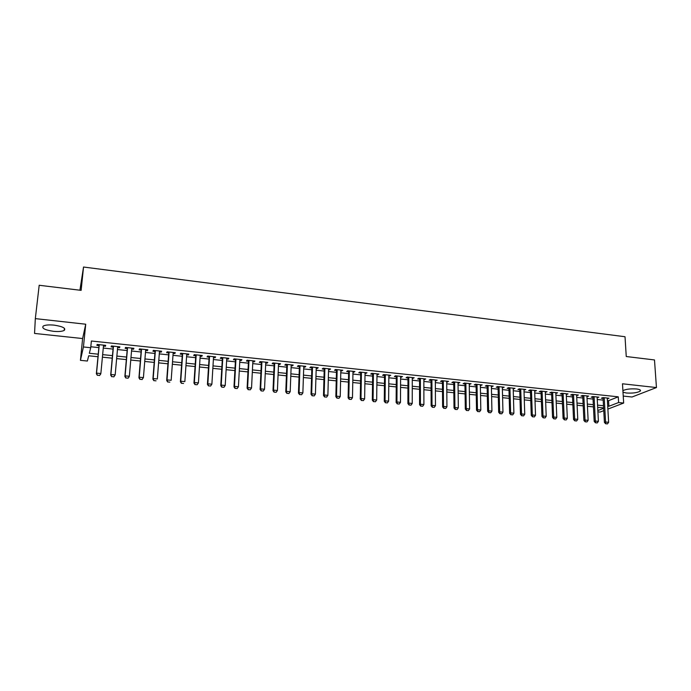 <?xml version="1.0" encoding="UTF-8"?>
<svg xmlns="http://www.w3.org/2000/svg" width="691" height="691" viewBox="0 0 691 691"><rect width="100%" height="100%" fill="white"/><g stroke="black" fill="none" stroke-linecap="round" stroke-linejoin="round"><path stroke-width="1.04" d="M53.432 331.309C58.467 331.775 62.052 331.49 64.185 330.428C66.146 328.26 62.803 326.498 54.14 325.141C49.087 324.658 45.485 324.943 43.334 325.997C41.4 328.216 44.768 329.987 53.432 331.309M623.006 392.212L626.383 393.006C632.74 393.386 637.361 392.756 640.237 391.123C641.11 390.13 639.875 389.413 636.515 388.973C630.598 388.584 626.063 389.137 622.902 390.622M97.992 356.729L88.698 355.787L87.377 361.03L80.432 360.339L83.438 346.968L90.72 347.72L89.329 353.274L98.234 354.181M79.914 290.211L83.533 267.028L81.132 290.358L39.188 285.271L35.327 318.62L34.55 333.433L82.626 338.547L80.432 360.339M623.239 396.073L632.023 397.005L656.45 387.556L622.487 383.79L623.662 403.052L607.881 409.089M603.761 410.661L600.082 412.069L597.914 411.853M83.533 267.028L625.018 336.733L626.253 356.521L654.489 359.942L656.45 387.556M103.451 346.079L105.429 346.286L105.706 345.353L97.146 344.455L96.895 345.396L99.055 345.621M117.643 347.564L119.552 347.763L119.871 346.847L111.389 345.949L111.087 346.882L113.238 347.107M131.696 349.041L133.544 349.231L133.916 348.316L125.503 347.435L125.166 348.359L127.299 348.575M145.628 350.501L147.425 350.683L147.831 349.784L139.496 348.903L139.116 349.819L141.24 350.035M159.44 351.944L161.176 352.125L161.634 351.227L153.367 350.363L152.936 351.261L155.052 351.486M173.139 353.377L174.814 353.559L175.307 352.669L167.118 351.805L166.643 352.704L168.751 352.92M186.708 354.803L188.332 354.975L188.859 354.094L180.74 353.239L180.23 354.12L182.32 354.345M200.165 356.21L201.729 356.375L202.299 355.502L194.249 354.656L193.705 355.537L195.778 355.753M213.502 357.61L215.013 357.765L215.627 356.901L207.645 356.064L207.058 356.936L209.123 357.152M226.726 358.992L228.185 359.147L228.833 358.292L220.921 357.454L220.291 358.318L222.355 358.534M239.837 360.365L241.245 360.512L241.928 359.666L234.085 358.845L233.42 359.691L235.467 359.907M252.837 361.73L254.193 361.868L254.919 361.03L247.136 360.21L246.437 361.056L248.466 361.272M265.724 363.077L267.028 363.216L267.788 362.378L260.075 361.574L259.341 362.412L261.362 362.62M278.508 364.416L279.76 364.546L280.555 363.725L272.91 362.922L272.133 363.751L274.146 363.958M291.179 365.746L292.379 365.867L293.217 365.055L285.633 364.252L284.822 365.081L286.825 365.289M303.746 367.059L304.895 367.18L305.767 366.368L298.244 365.582L297.398 366.394L299.393 366.601M316.202 368.363L317.316 368.484L318.214 367.681L310.76 366.895L309.879 367.698L311.857 367.906M328.562 369.659L329.624 369.771L330.557 368.977L323.163 368.199L322.248 368.994L324.226 369.201M340.818 370.946L342.805 370.264L335.472 369.486L334.522 370.281L336.482 370.488M352.971 372.216L354.941 371.533L347.668 370.773L346.692 371.559L348.644 371.767M365.029 373.477L366.99 372.803L359.769 372.043L358.759 372.82L360.702 373.028M376.984 374.729L378.927 374.056L371.775 373.304L370.73 374.073L372.665 374.28M388.843 375.973L390.778 375.299L383.678 374.557L382.607 375.317L384.524 375.524M400.607 377.208L402.525 376.535L395.485 375.792L394.38 376.552L396.297 376.75M412.277 378.426L414.185 377.761L407.198 377.027L406.066 377.778L407.966 377.977M423.851 379.644L425.742 378.97L418.824 378.245L417.658 378.988L419.549 379.186M435.339 380.845L437.213 380.18L430.346 379.454L429.154 380.197L431.037 380.395M446.723 382.037L448.597 381.372L441.782 380.655L440.556 381.389L442.43 381.587M458.029 383.22L459.886 382.555L453.123 381.847L451.871 382.572L453.737 382.771M469.241 384.395L471.081 383.738L464.369 383.03L463.1 383.747L464.957 383.946M480.357 385.561L482.197 384.904L475.538 384.205L474.233 384.913L476.082 385.112M491.396 386.718L493.219 386.062L486.611 385.371L485.281 386.07L487.12 386.269M502.348 387.858L504.154 387.21L497.598 386.519L496.25 387.219L498.073 387.418M513.206 388.998L515.002 388.351L508.507 387.668L507.125 388.359L508.947 388.549M523.985 390.13L525.773 389.482L519.321 388.8L517.922 389.491L519.727 389.681M534.687 391.253L536.458 390.605L530.057 389.931L528.632 390.614L530.429 390.804M545.303 392.358L547.065 391.719L540.707 391.046L539.256 391.728L541.053 391.918M555.832 393.464L557.585 392.825L551.28 392.16L549.803 392.834L551.591 393.015M566.283 394.561L568.028 393.922L561.766 393.265L560.271 393.93L562.051 394.112M576.657 395.641L578.384 395.01L572.183 394.354L570.654 395.019L572.424 395.2M586.953 396.72L588.672 396.09L582.513 395.442L580.967 396.098L582.72 396.28M597.162 397.791L598.872 397.161L592.766 396.513L591.194 397.17L592.947 397.351M607.398 400.547L608.564 400.668L618.264 396.824L91.376 341.009L90.72 347.72M90.815 346.77L98.865 347.608M103.27 348.065L113.056 349.085M117.461 349.542L127.127 350.544M131.532 351.002L141.076 351.995M145.473 352.453L154.896 353.438M159.293 353.896L168.604 354.863M172.992 355.321L182.191 356.28M186.57 356.737L195.657 357.679M200.036 358.137L209.002 359.07M213.381 359.527L222.243 360.452M226.613 360.901L235.363 361.816M239.734 362.274L248.371 363.172M252.742 363.621L261.276 364.511M265.638 364.969L274.068 365.841M278.421 366.299L286.748 367.163M291.11 367.621L299.324 368.476M303.677 368.925L311.796 369.771M316.15 370.229L324.174 371.058M328.51 371.516L336.439 372.337M340.775 372.786L348.601 373.606M352.937 374.056L360.667 374.859M365.003 375.308L372.639 376.111M376.966 376.56L384.507 377.346M388.834 377.796L396.288 378.573M400.599 379.022L407.966 379.782M412.277 380.231L419.549 380.991M423.859 381.441L431.046 382.192M435.347 382.633L442.447 383.375M446.74 383.825L453.754 384.55M458.047 384.999L464.983 385.725M469.267 386.165L476.116 386.882M480.392 387.323L487.155 388.031M491.431 388.472L498.116 389.171M502.392 389.612L508.991 390.303M513.258 390.752L519.787 391.426M524.046 391.875L530.489 392.54M534.748 392.98L541.113 393.645M545.363 394.086L551.66 394.742M555.901 395.192L562.12 395.831M566.361 396.28L572.502 396.919M576.735 397.36L582.807 397.99M587.039 398.431L593.033 399.053M597.257 399.493L603.183 400.106M607.303 398.854L609.004 398.223L602.941 397.584L601.343 398.232L603.088 398.413M82.626 338.547L85.727 324.217L35.327 318.62M85.727 324.217L83.438 346.968M618.264 396.824L618.609 402.525L623.662 403.052M603.614 407.906L597.672 407.31M593.439 406.878L587.428 406.273M583.195 405.842L577.106 405.228M572.865 404.796L566.706 404.175M562.457 403.743L556.229 403.112M551.971 402.68L545.665 402.041M541.407 401.609L535.024 400.97M530.757 400.538L524.296 399.882M520.029 399.45L513.491 398.785M509.215 398.353L502.59 397.688M498.315 397.247L491.612 396.574M487.328 396.142L480.547 395.451M476.254 395.019L469.388 394.319M465.095 393.887L458.15 393.188M453.849 392.747L446.818 392.039M442.508 391.598L435.39 390.881M431.08 390.441L423.877 389.715M419.558 389.275L412.259 388.541M407.94 388.1L400.555 387.357M396.228 386.917L388.757 386.157M384.429 385.725L376.863 384.956M372.527 384.516L364.865 383.738M360.529 383.306L352.773 382.52M348.428 382.08L340.585 381.285M336.232 380.845L328.285 380.041M323.932 379.601L315.891 378.78M311.529 378.34L303.384 377.519M299.022 377.079L290.781 376.241M286.411 375.8L278.067 374.954M273.696 374.513L265.24 373.658M260.87 373.218L252.31 372.345M247.931 371.905L239.267 371.024M234.88 370.583L226.112 369.694M221.725 369.253L212.845 368.355M208.449 367.906L199.457 366.999M195.061 366.55L185.957 365.634M181.56 365.185L172.335 364.252M167.939 363.803L158.602 362.861M154.188 362.412L144.739 361.462M140.325 361.013L130.754 360.046M126.341 359.596L116.641 358.612M112.227 358.171L102.406 357.178M597.845 410.549L603.632 408.312M607.717 406.161L608.883 406.282L618.609 402.525M102.648 354.63L112.46 355.632M116.874 356.081L126.557 357.066M130.97 357.515L140.541 358.491M144.946 358.949L154.387 359.907M158.792 360.356L168.12 361.307M172.517 361.756L181.733 362.697M186.129 363.146L195.225 364.079M199.621 364.52L208.604 365.444M212.992 365.885L221.871 366.791M226.251 367.241L235.018 368.139M239.397 368.579L248.052 369.469M252.431 369.91L260.982 370.782M265.353 371.231L273.8 372.095M278.162 372.535L286.506 373.39M290.868 373.831L299.108 374.677M303.47 375.118L311.606 375.947M315.96 376.396L324.001 377.217M328.355 377.657L336.292 378.469M340.637 378.91L348.48 379.713M352.825 380.154L360.564 380.948M364.908 381.389L372.561 382.166M376.889 382.615L384.446 383.384M388.783 383.825L396.245 384.585M400.573 385.025L407.949 385.777M412.268 386.217L419.558 386.969M423.868 387.401L431.072 388.143M435.373 388.575L442.49 389.301M446.792 389.741L453.823 390.458M458.116 390.899L465.06 391.607M469.353 392.047L476.211 392.747M480.504 393.179L487.276 393.879M491.56 394.311L498.254 394.993M502.538 395.433L509.155 396.107M513.422 396.539L519.96 397.213M524.227 397.645L530.679 398.301M534.946 398.742L541.329 399.389M545.579 399.821L551.884 400.469M556.134 400.901L562.362 401.54M566.611 401.972L572.761 402.594M577.002 403.026L583.083 403.648M587.315 404.08L593.327 404.693M597.56 405.125L603.493 405.729M608.564 400.668L608.883 406.282M607.354 398.051L607.398 398.862M597.249 396.988L597.292 397.809M587.065 395.917L587.108 396.738M576.812 394.837L576.847 395.667M566.473 393.758L566.508 394.578M556.056 392.661L556.091 393.49M545.562 391.555L545.596 392.393M534.989 390.45L535.015 391.287M524.331 389.327L524.357 390.165M513.586 388.204L513.612 389.042M502.763 387.064L502.78 387.91M491.854 385.915L491.871 386.761M480.858 384.766L480.876 385.613M469.776 383.6L469.794 384.455M458.608 382.425L458.617 383.28M447.353 381.242L447.353 382.106M436.004 380.05L436.004 380.914M424.559 378.849L424.568 379.713M413.037 377.64L413.028 378.504M401.411 376.414L401.402 377.286M389.689 375.187L389.681 376.059M377.882 373.943L377.865 374.824M365.971 372.691L365.954 373.572M353.965 371.43L353.947 372.319M341.855 370.16L341.838 371.05M329.65 368.882L329.624 369.771M317.342 367.586L317.316 368.484M304.93 366.282L304.895 367.18M292.414 364.969L292.379 365.867M279.795 363.639L279.76 364.546M267.072 362.309L267.028 363.216M254.236 360.961L254.193 361.868M241.289 359.596L241.245 360.512M228.237 358.223L228.185 359.147M215.065 356.841L215.013 357.765M201.789 355.45L201.729 356.375M188.393 354.042L188.332 354.975M174.883 352.626L174.814 353.559M161.253 351.192L161.176 352.125M147.503 349.75L147.425 350.683M133.631 348.29L133.544 349.231M119.638 346.822L119.552 347.763M105.516 345.336L105.429 346.286M605.929 423.756L607.458 423.903L605.929 423.756L605.566 422.02L604.409 422.434L603.044 397.601M607.259 398.042L608.624 422.305L605.566 422.02L604.228 397.722M607.458 423.903L608.624 422.305M604.409 422.434L605.739 423.825M595.711 422.78L597.249 422.927L595.711 422.78L595.34 421.035L594.2 421.458L592.904 396.53M597.119 396.971L598.415 421.329L595.34 421.035L594.07 396.651M597.249 422.927L598.415 421.329M594.2 421.458L595.521 422.849M585.415 421.795L586.961 421.942L585.415 421.795L585.035 420.042L583.912 420.474L582.686 395.459M586.909 395.9L588.136 420.344L585.035 420.042L583.826 395.58M586.961 421.942L588.136 420.344M583.912 420.474L585.225 421.873M575.042 420.81L576.596 420.957L575.042 420.81L574.653 419.048L573.539 419.472L572.39 394.38M576.614 394.82L577.771 419.342L574.653 419.048L573.513 394.492M576.596 420.957L577.771 419.342M573.539 419.472L574.852 420.879M564.582 419.808L566.154 419.964L564.582 419.808L564.184 418.038L563.087 418.47L562.008 393.283M566.249 393.732L567.328 418.34L564.184 418.038L563.122 393.404M566.154 419.964L567.328 418.34M563.087 418.47L564.4 419.886M554.044 418.806L555.633 418.953L554.044 418.806L553.638 417.027L552.558 417.468L551.556 392.186M555.797 392.635L556.808 417.329L553.638 417.027L552.645 392.307M555.633 418.953L556.808 417.329M552.558 417.468L553.862 418.876M543.42 417.787L545.026 417.943L543.42 417.787L543.014 416.008L541.951 416.448L541.018 391.08M545.268 391.529L546.21 416.31L543.014 416.008L542.09 391.192M545.026 417.943L546.21 416.31M541.951 416.448L543.247 417.865M532.718 416.768L534.333 416.923L532.718 416.768L532.295 414.98L531.258 415.421L530.403 389.966M534.653 390.415L535.525 415.291L532.295 414.98L531.457 390.078M534.333 416.923L535.525 415.291M531.258 415.421L532.545 416.846M521.938 415.74L523.562 415.896L521.938 415.74L521.506 413.944L520.478 414.393L519.701 388.843M523.959 389.292L524.754 414.255L521.506 413.944L520.738 388.955M523.562 415.896L524.754 414.255M520.478 414.393L521.765 415.818M511.064 414.704L512.705 414.859L511.064 414.704L510.623 412.898L509.621 413.348L508.922 387.711M513.188 388.161L513.897 413.209L510.623 412.898L509.932 387.815M512.705 414.859L513.897 413.209M509.621 413.348L510.899 414.781M500.111 413.659L501.761 413.814L500.111 413.659L499.662 411.845L498.669 412.302L498.056 386.571M502.322 387.02L502.962 412.156L499.662 411.845L499.049 386.675M501.761 413.814L502.962 412.156M498.669 412.302L499.947 413.736M489.064 412.605L490.731 412.76L489.064 412.605L488.606 410.782L487.639 411.24L487.103 385.423M491.379 385.863L491.932 411.102L488.606 410.782L488.079 385.518M490.731 412.76L491.932 411.102M487.639 411.24L488.908 412.682M477.939 411.542L479.614 411.706L477.939 411.542L477.464 409.711L476.522 410.178L476.064 384.256M480.349 384.706L480.815 410.031L477.464 409.711L477.015 384.36M479.614 411.706L480.815 410.031M476.522 410.178L477.775 411.62M466.719 410.471L468.403 410.635L466.719 410.471L466.235 408.631L465.311 409.098L464.939 383.09M469.224 383.54L469.612 408.96L466.235 408.631L465.872 383.185M468.403 410.635L469.612 408.96M465.311 409.098L466.563 410.549M455.412 409.392L457.114 409.556L455.412 409.392L454.92 407.543L454.013 408.018L453.728 381.916M458.021 382.365L458.323 407.871L454.92 407.543L454.635 382.011M457.114 409.556L458.323 407.871M454.013 408.018L455.257 409.469M444.011 408.303L445.721 408.467L444.011 408.303L443.51 406.446L442.62 406.93L442.43 380.724M446.723 381.173L446.939 406.774L443.51 406.446L443.311 380.819M445.721 408.467L446.939 406.774M442.62 406.93L443.864 408.381M432.514 407.206L434.25 407.37L432.514 407.206L432.005 405.341L431.141 405.824L431.037 379.532M435.33 379.981L435.468 405.677L432.005 405.341L431.901 379.618M434.25 407.37L435.468 405.677M431.141 405.824L432.376 407.293M420.931 406.101L422.676 406.273L420.931 406.101L420.413 404.226L419.567 404.719L419.549 378.322M423.851 378.772L423.903 404.563L420.413 404.226L420.387 378.409M422.676 406.273L423.903 404.563M419.567 404.719L420.793 406.187M409.253 404.986L411.015 405.159L409.253 404.986L408.726 403.103L407.897 403.596L407.975 377.105M412.277 377.562L412.242 403.449L408.726 403.103L408.787 377.191M411.015 405.159L412.242 403.449M407.897 403.596L409.115 405.073M397.48 403.864L399.251 404.036L397.48 403.864L396.936 401.972L396.133 402.473L396.306 375.878M400.616 376.336L400.486 402.317L396.936 401.972L397.1 375.964M399.251 404.036L400.486 402.317M396.133 402.473L397.342 403.95M385.613 402.732L387.392 402.905L385.613 402.732L385.06 400.832L384.274 401.333L384.533 374.643M388.852 375.101L388.627 401.177L385.06 400.832L385.31 374.729M387.392 402.905L388.627 401.177M384.274 401.333L385.474 402.818M373.641 401.592L375.438 401.765L373.641 401.592L373.08 399.683L372.319 400.184L372.674 373.399M377.001 373.848L376.681 400.029L373.08 399.683L373.425 373.477M375.438 401.765L376.681 400.029M372.319 400.184L373.511 401.678M361.574 400.443L363.388 400.616L361.574 400.443L360.996 398.526L360.261 399.035L360.719 372.147M365.047 372.596L364.632 398.871L360.996 398.526L361.436 372.216M363.388 400.616L364.632 398.871M360.261 399.035L361.453 400.521M349.404 399.277L351.235 399.45L349.404 399.277L348.817 397.351L348.109 397.869L348.661 370.877M352.989 371.335L352.479 397.705L348.817 397.351L349.352 370.946M351.235 399.45L352.479 397.705M348.109 397.869L349.283 399.363M337.139 398.111L338.979 398.284L337.139 398.111L336.534 396.176L335.852 396.694L336.5 369.599M340.836 370.056L340.231 396.53L336.534 396.176L337.173 369.668M338.979 398.284L340.231 396.53M335.852 396.694L337.018 398.197M324.761 396.928L326.627 397.109L324.761 396.928L324.157 394.984L323.492 395.502L324.243 368.312M328.588 368.769L327.88 395.338L324.157 394.984L324.891 368.381M326.627 397.109L327.88 395.338M323.492 395.502L324.649 397.014M312.289 395.736L314.163 395.917L312.289 395.736L311.667 393.784L311.028 394.311L311.891 367.016M316.236 367.474L315.424 394.146L311.667 393.784L312.505 367.076M314.163 395.917L315.424 394.146M311.028 394.311L312.177 395.822M299.704 394.535L301.604 394.716L299.704 394.535L299.073 392.574L298.46 393.11L299.428 365.703M303.772 366.161L302.865 392.937L299.073 392.574L300.015 365.764M301.604 394.716L302.865 392.937M298.46 393.11L299.6 394.621M287.015 393.326L288.924 393.507L287.015 393.326L286.376 391.356L285.78 391.892L286.86 364.382M291.213 364.839L290.194 391.719L286.376 391.356L287.421 364.442M288.924 393.507L290.194 391.719M285.78 391.892L286.92 393.412M274.223 392.108L276.15 392.289L274.223 392.108L273.567 390.121L272.997 390.665L274.189 363.051M278.542 363.509L277.419 390.493L273.567 390.121L274.716 363.112M276.15 392.289L277.419 390.493M272.997 390.665L274.128 392.194M261.319 390.873L263.262 391.063L261.319 390.873L260.645 388.886L260.11 389.43L261.405 361.713M265.767 362.17L264.532 389.258L260.645 388.886L261.915 361.764M263.262 391.063L264.532 389.258M260.11 389.43L261.224 390.968M248.302 389.629L250.263 389.819L248.302 389.629L247.62 387.634L247.11 388.187L248.518 360.356M252.88 360.814L251.541 388.005L247.62 387.634L248.993 360.408M250.263 389.819L251.541 388.005M247.11 388.187L248.216 389.724M235.173 388.377L237.151 388.567L235.173 388.377L234.474 386.373L233.99 386.925L235.519 358.992M239.881 359.45L238.43 386.753L234.474 386.373L235.968 359.035M237.151 388.567L238.43 386.753M233.99 386.925L235.087 388.472M221.932 387.115L223.927 387.305L221.932 387.115L221.224 385.094L220.766 385.656L222.407 357.61M226.778 358.076L225.214 385.483L221.224 385.094L222.822 357.662M223.927 387.305L225.214 385.483M220.766 385.656L221.854 387.21M208.57 385.837L210.582 386.036L208.57 385.837L207.853 383.816L207.421 384.377L209.183 356.228M213.554 356.686L211.878 384.196L207.853 383.816L209.572 356.262M210.582 386.036L211.878 384.196M207.421 384.377L208.501 385.932M195.095 384.559L197.125 384.749L195.095 384.559L194.361 382.52L193.964 383.09L195.847 354.82M200.226 355.286L198.421 382.909L194.361 382.52L196.201 354.863M197.125 384.749L198.421 382.909M193.964 383.09L195.035 384.654M181.508 383.255L183.556 383.453L181.508 383.255L180.757 381.207L180.386 381.786L182.389 353.412M186.769 353.87L184.851 381.605L180.757 381.207L182.718 353.447M180.386 381.786L181.448 383.35M167.792 381.95L169.856 382.149L167.792 381.95L167.032 379.895L166.686 380.473L168.82 351.987M173.208 352.445L171.161 380.292L167.032 379.895L169.114 352.013M166.686 380.473L167.74 382.045M153.963 380.629L156.045 380.827L153.963 380.629L153.186 378.564L152.875 379.152L155.13 350.544M159.517 351.011L157.349 378.962L153.186 378.564L155.389 350.57M152.875 379.152L153.912 380.724M140.005 379.299L142.104 379.497L140.005 379.299L139.211 377.217L138.934 377.813L141.318 349.093M145.706 349.56L143.417 377.623L139.211 377.217L141.543 349.119M142.104 379.497L143.417 377.623L142.061 379.601M138.934 377.813L139.953 379.394M125.926 377.951L128.042 378.158L125.926 377.951L125.114 375.869L124.872 376.465L127.386 347.633M131.782 348.091L129.355 376.275L125.114 375.869L127.576 347.651M128.042 378.158L129.105 376.871L127.999 378.253M124.872 376.465L125.883 378.055M111.717 376.595L113.851 376.802L111.717 376.595L110.897 374.496L110.681 375.109L113.324 346.156M117.72 346.614L115.172 374.911L110.897 374.496L113.488 346.174M113.851 376.802L115.172 374.911L113.816 376.906M110.681 375.109L111.674 376.699M97.379 375.23L99.539 375.438L97.379 375.23L96.541 373.123L96.36 373.736L99.141 344.662M103.546 345.129L100.86 373.537L96.541 373.123L99.262 344.679M99.539 375.438L100.67 374.151L99.504 375.541M96.36 373.736L97.345 375.334M64.185 330.428L64.41 328.285M640.237 391.123L640.16 389.957"/></g></svg>
